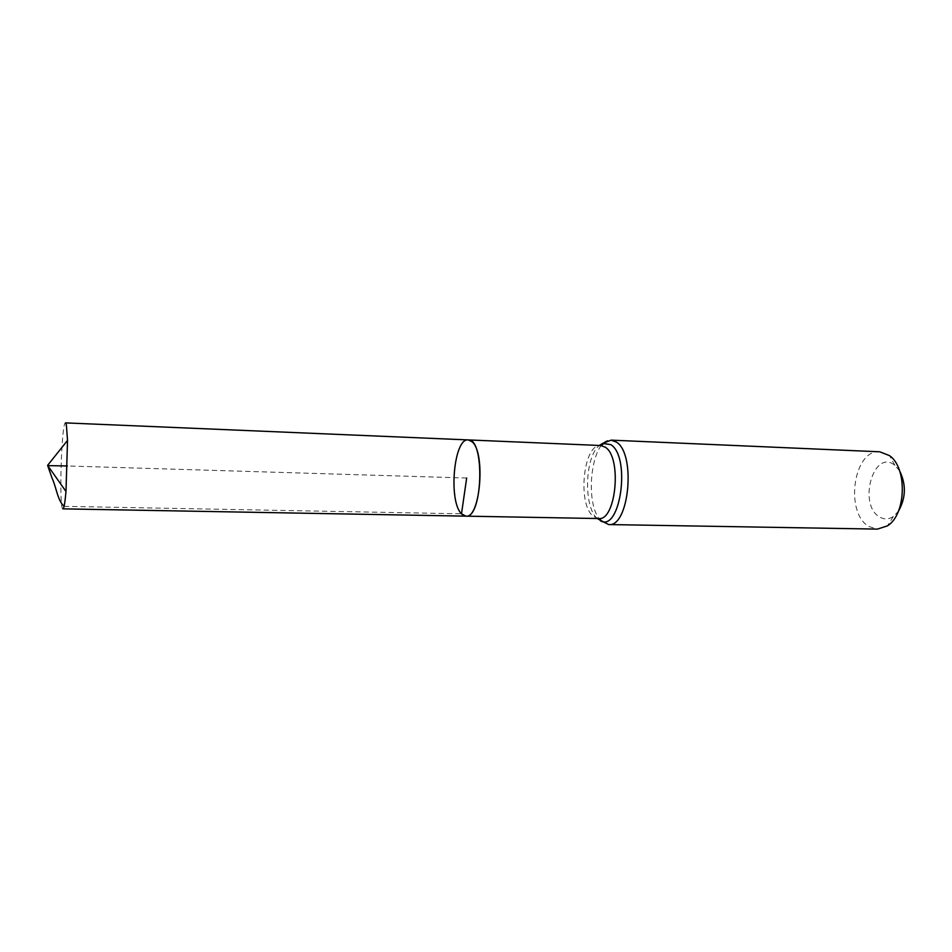 <?xml version="1.0" encoding="UTF-8"?>
<svg xmlns="http://www.w3.org/2000/svg" width="952" height="952" viewBox="0 0 952 952"><rect width="100%" height="100%" fill="white"/><g stroke="black" fill="none" stroke-linecap="round" stroke-linejoin="round"><path stroke-width="0.71" stroke-dasharray="4.76 3.57" d="M899.604 470.823L894.904 465.373C873.579 447.726 857.431 505.167 879.898 517.15C884.36 519.685 888.847 519.459 893.357 516.472L898.379 511.307M879.743 451.795C853.289 449.13 844.472 513.473 869.152 526.611L877.411 529.11M465.921 516.151C448.773 517.198 451.165 437.837 468.217 439.919M62.915 508.856C58.798 510.272 61.487 421.236 65.509 422.89M466.67 478.023L67.366 465.968M64.07 506.333L461.494 513.806M598.618 518.543L593.263 516.282C577.102 504.155 583.421 443.334 600.819 445.524M597.154 518.519C583.302 506.583 584.814 456.543 599.355 445.465M608.614 524.552L602.247 521.875C583.338 507.678 590.728 437.646 611.16 440.145M894.904 465.373L889.549 455.639M893.357 516.472L887.431 525.873"/><path stroke-width="1.43" d="M461.494 513.806L465.921 516.151C482.723 518.757 485.151 438.337 468.217 439.919C453.818 437.813 448.202 501.216 461.494 513.806L466.67 478.023M898.379 511.307C905.911 498.027 906.316 484.532 899.604 470.823M608.614 524.552L877.411 529.11L887.431 525.873C906.149 514.675 907.565 467.944 889.549 455.639L879.743 451.795L611.16 440.145L616.361 442.061C636.233 453.676 629.082 527.646 608.614 524.552L597.154 518.519M471.93 441.657C485.877 452.152 480.355 518.852 465.921 516.151L62.915 508.856C63.962 508.582 64.986 502.787 65.986 491.482L67.521 440.431L66.354 424.711L65.509 422.89L468.217 439.919L471.93 441.657M67.366 465.968L47.683 465.623L52.193 478.487C56.454 487.555 57.465 500.3 64.07 506.333M599.355 445.465L602.652 443.418C603.675 443.751 603.056 444.453 600.819 445.524L605.317 447.226C622.18 457.424 616.039 521.184 598.618 518.543L465.921 516.151M611.16 440.145L602.652 443.418L610.839 444.643C631.105 457.055 620.276 532.846 600.319 520.756C601.355 520.494 600.783 519.756 598.618 518.543M600.819 445.524L468.217 439.919M67.521 440.431L47.6 465.373L65.986 491.482"/></g></svg>
